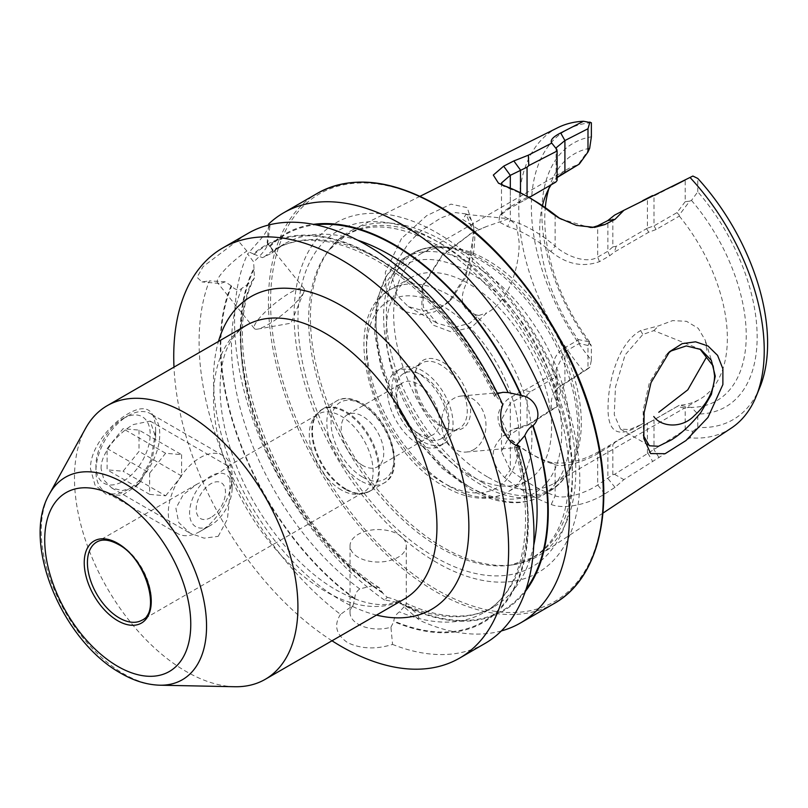 <?xml version="1.0" encoding="UTF-8"?>
<svg xmlns="http://www.w3.org/2000/svg" width="808" height="808" viewBox="0 0 808 808"><rect width="100%" height="100%" fill="white"/><g stroke="black" fill="none" stroke-linecap="round" stroke-linejoin="round"><path stroke-width="0.61" stroke-dasharray="4.04 3.03" d="M101.121 468.771C100.626 462.216 104.121 453.743 111.625 443.37C119.008 434.704 126.3 428.412 133.502 424.503L150.187 421.099L155.651 437.29L152.197 459.782L140.552 481.73L133.502 487.466L122.25 490.648L111.635 487.881L103.969 480.093L101.121 468.771M155.651 431.149C155.449 409.282 146.389 403.414 128.452 413.544C111.07 423.281 89.92 447.662 90.476 468.771L95.021 485.093L106.848 494.789L122.382 495.193L137.007 485.578L150.985 459.843L155.651 431.149L155.651 437.29L155.651 431.129M471.63 233.037L486.689 226.442L508.666 218.726L516.676 225.26L519.11 241.966C519.756 266.438 508.575 302.303 486.749 312.858L471.68 327.26L451.45 331.997L433.007 325.069L421.847 308.919L421.968 287.82L441.875 256.116L471.68 233.007L442.481 254.722L422.695 285.295L423.331 307.131L437.189 323.261L453.005 327.664L469.387 323.402L478.881 315.474C461.984 312.181 458.53 299.627 466.166 283.891C471.519 267.62 474.397 252.136 474.801 237.451L472.922 222.614L467.923 215.039L465.953 214.373L462.711 219.523L478.851 229.624L469.387 234.33M486.689 226.442L478.851 229.624M706.778 350.308L705.323 340.35L698.243 328.321L686.558 321.321L672.64 320.614L658.783 325.806L640.613 330.593C617.979 343.147 608.03 382.224 608.05 407.262C607.565 432.805 618.393 438.673 640.562 424.887L643.219 423.301M640.562 424.887L629.513 429.573L620.504 429.099L614.252 414.726L615.474 387.082L625.089 354.954L642.855 334.482L653.824 330.613L700.839 349.511M667.711 353.55L666.105 354.975L649.289 383.073L643.148 410.373L643.481 435.663M401.475 238.572L385.325 272.286L386.093 288.587L393.041 302.344L404.667 311.494L419.17 314.878L434.512 311.848L448.44 302.243L464.701 277.033L472.054 251.106L473.66 227.361L467.226 207.626L450.955 204.121L426.634 215.706L401.475 238.572M440.956 306.989L424.129 310.959L408.303 306.586L396.981 295.334L392.718 279.245L396.869 261.196L408.121 243.814C414.918 236.411 420.2 231.411 423.988 228.816L440.956 217.918L455.409 212.605L465.953 213.898L473.993 232.795L465.984 276.811L451.43 299.293L440.956 306.989M218.19 536.361L227.432 519.09L229.755 495.738L230.058 474.67L228.624 466.378L218.19 473.397L196.92 484.204L183.254 494.647L175.902 508.333L178.74 522.554L190.072 533.169L204.101 538.158L218.19 536.361M290.496 292.567A31.886 6.737 -38.8 0 1 304.071 288.628A31.886 6.737 -38.8 0 1 303.929 291.85A31.886 6.737 -38.8 0 1 267.953 324.634A31.886 6.737 -38.8 0 1 257.56 329.129A31.886 6.737 -38.8 0 1 254.368 328.573A31.886 6.737 -38.8 0 1 264.216 312.949A31.886 6.737 -38.8 0 1 290.496 292.567M387.264 597.395A28.118 16.231 180 0 1 398.051 601.273L398.051 601.273A28.118 16.231 180 0 1 404.768 607.495L419.554 620.322C418.847 615.575 415.221 611.272 408.686 607.414C401.96 603.606 393.89 601.162 384.487 600.081L387.264 597.395L382.578 592.971L379.447 587.84L372.225 585.81L359.792 588.941C356.55 591.204 354.884 594.375 354.803 598.445L353.116 605.374L340.532 614.383A236.815 136.724 60 0 1 209.403 280.871L225.21 281.79L231.684 286.093C234.017 288.88 236.754 290.092 239.895 289.729L251.874 281.356L254.439 277.901L253.662 261.933L247.612 253.954L263.428 236.047L270.074 225.23L268.711 223.937L267.165 242.713A31.886 6.737 -38.8 0 1 267.216 242.774A31.886 6.737 -38.8 0 1 267.539 244.38A31.886 6.737 -38.8 0 1 253.662 261.933M267.165 242.713L269.933 246.682C272.851 250.207 273.437 252.369 271.68 253.187L262.438 257.661L253.439 253.934A217.796 125.745 60 0 1 496.849 396.96L494.587 396.455L495.556 394.688L497.556 393.627M264.044 257.065A209.535 120.978 60 0 1 274.861 249.379L284.174 244.006L271.68 253.187A209.535 120.978 60 0 1 284.174 244.006A209.535 120.978 60 0 1 357.631 240.168M473.69 449.662A28.118 22.18 84.9 0 0 485.063 417.211A28.118 22.18 84.9 0 0 461.247 396.031A28.118 22.18 84.9 0 0 453.803 398.415A28.118 22.18 84.9 0 0 442.43 430.876A28.118 22.18 84.9 0 0 466.246 452.046A28.118 22.18 84.9 0 0 473.69 449.662M516.706 445.036L514.252 447.137L516.352 447.228A217.796 125.745 60 0 1 393.809 621.574L393.809 620.968C394.324 617.14 396.203 614.1 399.455 611.838L405.646 605.111C406.374 602.394 406.464 602.637 405.939 605.849L404.768 607.495M358.277 557.278A28.118 16.231 180 0 1 350.046 545.794A28.118 16.231 180 0 1 367.408 530.795A28.118 16.231 180 0 1 398.051 534.31A28.118 16.231 180 0 1 406.283 545.794A28.118 16.231 180 0 1 388.921 560.792A28.118 16.231 180 0 1 358.277 557.278M398.051 601.273L408.686 607.414L398.051 601.273M340.532 614.383C333.613 625.079 335.987 634.502 347.642 642.663C361.055 649.006 376.033 649.582 392.557 644.42L390.941 627.22A28.118 16.231 180 0 1 358.277 624.231A28.118 16.231 180 0 1 350.046 612.757A28.118 16.231 180 0 1 353.116 605.374M529.28 197.445L508.515 209.141L499.697 215.746L498.889 221.796L507.636 226.543A132.704 76.619 60 0 1 529.25 236.108A132.704 76.619 60 0 1 550.864 251.5L555.126 246.076A137.592 79.437 -120 0 0 532.714 230.118A137.592 79.437 -120 0 0 510.303 220.2L501.485 214.776L502.626 212.332L510.303 206.676L527.058 197.334L527.058 196.394M591.365 122.735A167.054 96.445 60 0 0 531.371 206.838A167.054 96.445 60 0 0 591.365 360.216L589.921 367.145L560.681 385.739C552.884 391.456 549.925 399.364 551.783 409.454L528.341 424.493L513.827 428.947L503.647 435.482C489.294 448.43 489.638 462.479 504.677 477.619A181.628 104.868 -120 0 0 527.947 493.506A181.628 104.868 -120 0 0 551.228 504.495C565.438 510.141 590.699 503.152 604.818 493.89L615.009 487.365L623.857 479.639L690.042 437.835L692.87 431.331L685.204 429.775L614.575 474.316L612.848 474.73L597.688 485.002C586.881 492.375 566.055 499.819 555.126 495.839A174.902 100.98 60 0 1 532.714 485.265A174.902 100.98 60 0 1 510.303 469.963L501.485 451.5L510.303 434.553L520.493 428.028L528.796 424.796L557.116 406.666L556.096 400.839L564.913 383.588L587.992 368.751L587.992 345.511L579.316 343.44L564.913 351.763L556.096 369.519L557.116 377.225L555.783 377.084L530.401 391.739L527.058 395.051L520.493 397.324L510.303 403.212L501.485 419.675L510.303 438.845A137.592 79.437 -120 0 0 532.714 454.803A137.592 79.437 -120 0 0 555.126 464.721C564.832 468.428 588.204 459.631 597.688 453.662L612.848 444.582L616.191 441.259L677.003 406.596L685.204 407.989L689.78 407.212L679.316 405.262L599.465 451.197C582.689 460.994 566.489 464.711 550.864 462.368A132.704 76.619 60 0 1 529.25 452.803L529.25 452.803A132.704 76.619 60 0 1 507.636 437.411C494.567 423.23 494.86 410.323 508.515 398.697L518.706 392.809L524.543 390.416L553.44 373.73C551.642 362.772 554.894 354.419 563.196 348.662L578.043 340.087L577.952 339.471A132.704 76.619 60 0 1 542.431 205.707M504.677 477.619L510.303 469.963L510.303 438.845L507.636 437.411M341.188 489.89A45.147 26.068 60 0 1 313.534 455.47A45.147 26.068 60 0 1 313.565 418.605A45.147 26.068 60 0 1 318.615 413.938A45.147 26.068 60 0 1 341.188 416.171A45.147 26.068 60 0 1 370.68 455.954A45.147 26.068 60 0 1 363.762 492.123A45.147 26.068 60 0 1 357.186 494.163A45.147 26.068 60 0 1 341.188 489.89M234.734 686.729A157.994 91.223 60 0 1 186.204 671.519A157.994 91.223 60 0 1 85.567 428.371M501.354 630.927A236.815 136.724 60 0 1 419.554 620.322M269.478 246.127A217.796 125.745 60 0 1 313.433 224.361M484.951 643.481A236.815 136.724 60 0 1 392.557 644.42M418.069 433.219A30.098 17.372 60 0 1 398.405 406.707A30.098 17.372 60 0 1 403.02 382.588A30.098 17.372 60 0 1 418.069 384.073A30.098 17.372 60 0 1 437.724 410.595A30.098 17.372 60 0 1 433.108 434.714A30.098 17.372 60 0 1 418.069 433.219M362.469 465.317A30.098 17.372 60 0 1 342.814 438.794A30.098 17.372 60 0 1 347.42 414.686A30.098 17.372 60 0 1 362.469 416.171A30.098 17.372 60 0 1 382.134 442.693A30.098 17.372 60 0 1 377.518 466.812A30.098 17.372 60 0 1 362.469 465.317M422.453 441.441A43.258 24.977 60 0 1 394.193 403.313A43.258 24.977 60 0 1 400.819 368.65A43.258 24.977 60 0 1 422.453 370.791A43.258 24.977 60 0 1 450.712 408.919A43.258 24.977 60 0 1 444.087 443.582A43.258 24.977 60 0 1 422.453 441.441M418.069 443.976A43.258 24.977 60 0 1 389.799 405.848A43.258 24.977 60 0 1 396.435 371.185A43.258 24.977 60 0 1 418.069 373.326A43.258 24.977 60 0 1 446.329 411.444A43.258 24.977 60 0 1 439.693 446.117A43.258 24.977 60 0 1 418.069 443.976M440.673 426.311A37.623 21.715 60 0 1 415.827 370.286A37.623 21.715 60 0 1 421.867 363.014A37.623 21.715 60 0 1 440.673 364.883A37.623 21.715 60 0 1 465.246 398.031A37.623 21.715 60 0 1 459.489 428.169A37.623 21.715 60 0 1 450.167 429.765A37.623 21.715 60 0 1 440.673 426.311M422.453 436.835A37.623 21.715 60 0 1 397.879 403.677A37.623 21.715 60 0 1 403.647 373.538A37.623 21.715 60 0 1 422.453 375.397A37.623 21.715 60 0 1 447.026 408.545A37.623 21.715 60 0 1 441.259 438.694A37.623 21.715 60 0 1 422.453 436.835M442.804 426.503A39.36 22.725 60 0 1 416.807 367.892A39.36 22.725 60 0 1 442.804 362.236A39.36 22.725 60 0 1 470.175 404.333A39.36 22.725 60 0 1 452.733 430.119A39.36 22.725 60 0 1 442.804 426.503M468.872 474.841A116.998 67.549 60 0 1 392.446 371.741A116.998 67.549 60 0 1 410.373 277.992A116.998 67.549 60 0 1 468.872 283.79A116.998 67.549 60 0 1 545.299 386.891A116.998 67.549 60 0 1 527.371 480.639A116.998 67.549 60 0 1 468.872 474.841M487.497 476.912A132.704 76.619 60 0 1 400.798 359.974A132.704 76.619 60 0 1 421.14 253.641A132.704 76.619 60 0 1 454.015 248.016A132.704 76.619 60 0 1 487.497 260.216A132.704 76.619 60 0 1 575.145 457.833A132.704 76.619 60 0 1 553.844 483.487A132.704 76.619 60 0 1 487.497 476.912M558.813 176.164L553.48 183.466M551.147 184.81A132.704 76.619 60 0 1 567.176 169.327A132.704 76.619 60 0 1 577.952 164.862L578.043 164.913M443.127 240.966A187.658 108.343 60 0 1 564.792 403.293A187.658 108.343 60 0 1 540.219 554.672A187.658 108.343 60 0 1 513.666 564.681A187.658 108.343 60 0 1 443.127 547.4A187.658 108.343 60 0 1 326.998 401.283A187.658 108.343 60 0 1 330.735 247.834A187.658 108.343 60 0 1 352.692 229.846A187.658 108.343 60 0 1 443.127 240.966M731.321 428.089A173.569 100.212 60 0 1 690.042 437.835M436.946 562.691A202.01 116.635 60 0 1 294.102 315.272A202.01 116.635 60 0 1 436.946 232.805A202.01 116.635 60 0 1 579.79 480.215A202.01 116.635 60 0 1 436.946 562.691M354.803 599.051A217.796 125.745 60 0 1 231.229 285.527M382.578 592.971A217.796 125.745 60 0 1 253.692 268.579M384.487 600.081A236.815 136.724 60 0 1 247.612 253.954M253.439 253.934L246.844 251.015L237.875 240.37A236.815 136.724 60 0 1 248.137 233.31M502.818 404.707L496.849 396.96M692.87 431.331L697.789 427.392L697.789 414.029L691.476 407.394L689.78 407.212M759.833 387.416A167.054 96.445 60 0 1 697.789 427.392M550.864 251.5C566.448 264.236 582.649 267.62 599.465 261.651L609.656 255.772L614.393 252.056L648.733 232.229L656.096 229.512L679.316 216.11L679.164 215.13L689.729 201.131L691.476 200.404L697.789 191.809A152.257 87.91 60 0 1 757.157 337.199A152.257 87.91 60 0 1 697.789 414.029M697.789 191.809L697.789 178.447M691.476 200.404A142.471 82.254 60 0 1 746.228 335.512A142.471 82.254 60 0 1 691.476 407.394M679.316 216.11A132.704 76.619 60 0 1 699.88 399.172A132.704 76.619 60 0 1 679.316 405.262M583.497 371.034A173.569 100.212 60 0 1 557.863 127.644M591.365 360.216L591.365 346.127A152.257 87.91 60 0 1 591.365 136.835M577.952 339.471L589.668 341.956L591.365 346.127M589.668 341.956A142.471 82.254 60 0 1 545.279 207.646M548.864 188.658A142.471 82.254 60 0 1 551.379 181.507A142.471 82.254 60 0 1 589.668 148.288M589.557 148.642L577.952 164.862M331.987 640.784A236.815 136.724 60 0 1 173.993 367.125M237.875 240.37L203.141 266.529L197.041 277.316L201.98 281.931L209.403 280.871M516.352 447.228L517.554 447.47L518.948 446.299M390.941 627.22L393.809 621.574M406.283 545.794L406.283 603.293C427.573 613.181 447.127 617.342 464.933 615.767C475.579 614.807 485.174 611.868 493.708 606.929A209.535 120.978 60 0 1 405.646 605.111C406.374 602.394 406.464 602.637 405.939 605.849A217.059 125.321 60 0 0 526.058 589.305M525.351 591.405A217.796 125.745 60 0 1 405.939 606.455M557.116 406.666L557.116 377.225M527.058 425.2L527.058 395.051M612.848 474.73L612.848 444.582M647.43 453.298L647.43 423.331M685.204 429.775L685.204 407.989M589.557 342.107L587.992 345.511M587.992 368.751L589.921 367.145M689.729 201.131L685.204 201.687L685.204 179.972L692.87 176.043M685.204 201.687L677.003 212.615L653.995 225.887L647.43 228.159L647.43 198.213L653.995 196.021L672.327 186.587M614.585 215.12L647.43 198.213M647.43 228.159L616.191 246.319L612.848 246.864L612.848 216.716M612.848 246.864L607.869 251.258L597.688 257.126C586.527 264.095 565.994 256.045 555.126 246.076L555.126 214.958M560.308 218.786L590.375 227.765L592.052 227.543M502.364 185.042L510.303 189.082A174.902 100.98 60 0 1 532.714 199.657M527.058 197.334L528.26 197.081M557.116 180.447L556.096 179.184L557.116 177.538M513.827 428.947L520.493 428.028L520.493 397.324L518.706 392.809M551.228 504.495L555.126 495.839L555.126 464.721L550.864 462.368M604.818 493.89L597.688 485.002L597.688 453.662L599.465 451.197M615.009 487.365L607.869 478.477L607.869 447.784L609.656 445.319M614.575 474.316L623.857 479.639M504.677 185.921L510.303 189.082L510.303 220.2L507.636 226.543M551.783 409.454L556.813 406.767M647.925 453.227L652.571 461.277M614.423 442.279L616.191 441.259M530.401 391.739L524.543 390.416M524.584 200.152L530.401 196.788M616.191 246.319L614.393 252.056M648.733 232.229L646.612 228.755M679.164 215.13L677.003 212.615M553.43 373.73L555.783 377.084M578.043 340.087L579.316 343.44M646.612 423.705L648.733 422.473M677.003 406.596L679.164 405.353M653.824 330.613L658.783 325.806M478.881 315.474L486.749 312.858M225.21 281.79A31.886 6.737 -38.8 0 1 219.018 283.386A31.886 6.737 -38.8 0 1 217.514 282.719A31.886 6.737 -38.8 0 1 246.844 251.015M210.848 517.534A20.695 11.948 -60 0 1 196.213 509.091A20.695 11.948 -60 0 1 210.848 483.75A20.695 11.948 -60 0 1 225.483 492.193A20.695 11.948 -60 0 1 210.848 517.534M200.212 531.361L210.848 525.21A30.098 17.372 -60 0 1 189.567 512.928A30.098 17.372 -60 0 1 210.848 476.074A30.098 17.372 -60 0 1 232.128 488.355A30.098 17.372 -60 0 1 210.848 525.21L200.202 531.361A45.147 26.068 -60 0 1 177.639 533.593A45.147 26.068 -60 0 1 170.72 497.415A45.147 26.068 -60 0 1 200.202 457.641A45.147 26.068 -60 0 1 222.776 455.399A45.147 26.068 -60 0 1 232.128 476.074A45.147 26.068 -60 0 1 200.212 531.361A45.147 26.068 -60 0 1 200.202 531.361M127.856 415.868A45.147 26.068 -60 0 1 150.429 413.635A45.147 26.068 -60 0 1 157.348 449.804A45.147 26.068 -60 0 1 127.856 489.587A45.147 26.068 -60 0 1 105.282 491.82A45.147 26.068 -60 0 1 95.93 471.155A45.147 26.068 -60 0 1 127.856 415.868L123.069 418.635A38.37 22.149 -60 0 1 150.197 434.3A38.37 22.149 -60 0 1 123.069 481.295A38.37 22.149 -60 0 1 95.93 465.63A38.37 22.149 -60 0 1 123.069 418.635L127.856 415.868M139.026 430.109L139.026 451.389L123.069 471.246L107.111 469.812L107.111 448.531L123.069 428.684L139.026 430.109L181.588 454.682L165.63 453.258L123.069 428.684M107.111 448.531L149.662 473.104L165.63 453.258M149.662 473.104L149.662 494.385L107.111 469.812M149.662 494.385L165.63 495.809L123.069 471.246M181.588 454.682L181.588 475.962L165.63 495.809M181.588 475.962L139.026 451.389M640.613 330.593L642.855 334.482M440.511 243.42A186.486 107.676 60 0 1 567.236 426.735A186.486 107.676 60 0 1 510.626 565.135A186.486 107.676 60 0 1 440.511 547.955A186.486 107.676 60 0 1 325.109 402.748A186.486 107.676 60 0 1 328.826 250.248A186.486 107.676 60 0 1 440.511 243.42M246.228 325.412A157.994 91.223 -120 0 0 222.008 452.026A157.994 91.223 -120 0 0 325.23 591.254A157.994 91.223 -120 0 0 404.232 599.082L388.85 604.111C374.67 606.202 357.227 601.546 336.512 590.133C296.667 567.761 255.126 516.221 235.158 462.56C222.947 429.704 218.17 400.344 220.837 374.478C223.018 351.167 231.482 334.815 246.228 325.412M376.478 615.1A180.568 104.252 60 0 1 341.188 600.465A180.568 104.252 60 0 1 218.483 341.441M345.218 489.254A47.218 27.26 60 0 1 316.292 453.258A47.218 27.26 60 0 1 316.332 414.696A47.218 27.26 60 0 1 345.218 412.151A47.218 27.26 60 0 1 377.467 459.318A47.218 27.26 60 0 1 361.964 493.728A47.218 27.26 60 0 1 345.218 489.254M345.945 488.981A47.399 27.371 60 0 1 314.989 447.218A47.399 27.371 60 0 1 322.251 409.232A47.399 27.371 60 0 1 345.945 411.585A47.399 27.371 60 0 1 376.912 453.349A47.399 27.371 60 0 1 369.65 491.335A47.399 27.371 60 0 1 345.945 488.981M360.338 480.679A47.399 27.371 60 0 1 329.381 438.906A47.399 27.371 60 0 1 336.643 400.93A47.399 27.371 60 0 1 360.338 403.273A47.399 27.371 60 0 1 391.304 445.046A47.399 27.371 60 0 1 384.042 483.022A47.399 27.371 60 0 1 360.338 480.679M362.469 476.993A44.39 25.634 60 0 1 331.078 422.624A44.39 25.634 60 0 1 362.469 404.505A44.39 25.634 60 0 1 393.86 458.873A44.39 25.634 60 0 1 362.469 476.993M159.802 685.204A116.907 67.498 60 0 1 123.887 673.943A116.907 67.498 60 0 1 49.429 494.031M196.92 484.204L96.768 542.016A45.147 26.068 60 0 1 119.342 544.259A45.147 26.068 60 0 1 148.834 584.033A45.147 26.068 60 0 1 141.915 620.211L363.762 492.123M554.288 603.445A236.815 136.724 60 0 1 435.886 591.719A236.815 136.724 60 0 1 281.184 383.032A236.815 136.724 60 0 1 317.483 193.274M449.187 486.204A116.998 67.549 60 0 1 372.761 383.113A116.998 67.549 60 0 1 390.688 289.365A116.998 67.549 60 0 1 449.187 295.152A116.998 67.549 60 0 1 525.614 398.253A116.998 67.549 60 0 1 507.687 492.001A116.998 67.549 60 0 1 449.187 486.204M442.804 482.517A107.969 62.337 60 0 1 366.458 350.288A107.969 62.337 60 0 1 442.804 306.212A107.969 62.337 60 0 1 519.15 438.441A107.969 62.337 60 0 1 442.804 482.517M473.124 488.971A137.309 79.275 60 0 1 383.426 367.973A137.309 79.275 60 0 1 404.475 257.944A137.309 79.275 60 0 1 473.124 264.751A137.309 79.275 60 0 1 562.833 385.739A137.309 79.275 60 0 1 541.784 495.769A137.309 79.275 60 0 1 473.124 488.971M468.872 486.517A131.29 75.8 60 0 1 376.033 325.715A131.29 75.8 60 0 1 468.872 272.114A131.29 75.8 60 0 1 561.712 432.916A131.29 75.8 60 0 1 468.872 486.517M480.709 484.598A137.309 79.275 60 0 1 391.011 363.6A137.309 79.275 60 0 1 412.05 253.571A137.309 79.275 60 0 1 480.709 260.368A137.309 79.275 60 0 1 570.408 381.366A137.309 79.275 60 0 1 549.359 491.395A137.309 79.275 60 0 1 480.709 484.598M482.841 482.709A136.501 78.81 60 0 1 387.921 336.673A136.501 78.81 60 0 1 448.4 247.248A136.501 78.81 60 0 1 482.841 259.802A136.501 78.81 60 0 1 573.003 463.085A136.501 78.81 60 0 1 482.841 482.709M435.179 557.207A194.041 112.029 60 0 1 297.97 319.554A194.041 112.029 60 0 1 435.179 240.34A194.041 112.029 60 0 1 572.377 477.993A194.041 112.029 60 0 1 435.179 557.207M436.946 205.616A235.31 135.855 60 0 1 603.334 493.809A235.31 135.855 60 0 1 436.946 589.87A235.31 135.855 60 0 1 270.569 301.687A235.31 135.855 60 0 1 436.946 205.616M494.587 396.455C466.842 338.098 421.301 285.992 375.861 260.125C335.451 237.835 301.778 234.249 274.861 249.379A209.535 120.978 60 0 1 379.629 259.752A209.535 120.978 60 0 1 496.87 393.93M253.894 254.5A217.059 125.321 60 0 1 374.306 256.681A217.059 125.321 60 0 1 496.395 397.001M359.792 588.941A209.535 120.978 60 0 1 241.552 289.072M354.803 598.445A217.059 125.321 60 0 1 231.684 286.093M372.225 585.81A209.535 120.978 60 0 1 251.874 281.356M269.933 246.682A217.059 125.321 60 0 1 315.605 224.796M382.578 592.365A217.059 125.321 60 0 1 254.146 269.145M515.908 447.268A217.059 125.321 60 0 1 393.809 620.968M516.857 445.572A209.535 120.978 60 0 1 484.396 612.302A209.535 120.978 60 0 1 399.455 611.838M533.755 545.228A209.535 120.978 60 0 1 493.708 606.929L484.396 612.302C523.382 591.537 537.613 523.352 514.252 447.137M560.681 385.739L564.913 383.588L564.913 351.763L563.196 348.662M503.647 435.482L510.303 434.553L510.303 403.212L508.515 398.697M659.065 457.651L653.995 449.753L653.995 419.867L656.096 418.665M656.096 229.512L653.995 225.887L653.995 196.021L659.065 193.395M609.656 255.772L607.869 251.258L607.869 220.554M599.465 261.651L597.688 257.126L597.688 225.786M508.515 209.141L510.303 206.676L510.303 188.123M518.706 203.262L520.493 200.798L520.493 192.849M421.998 287.82L422.705 285.305M640.592 424.867L642.835 423.574M668.701 352.541L666.105 354.975M448.43 302.222L451.409 299.273M513.666 564.681L510.626 565.135L532.341 557.692C550.601 547.137 565.479 526.048 568.781 485.871C570.367 460.954 566.499 433.846 557.177 404.555C536.593 338.744 486.81 273.154 436.219 244.683C400.273 224.826 370.246 221.655 346.127 235.158L328.826 250.248L330.735 247.834M150.187 421.099L228.624 466.378M257.56 329.129L290.951 323.19L303.929 291.85M304.071 288.628L267.216 242.774M461.247 396.031L502.95 392.304M350.046 545.794L350.046 612.757M465.953 214.373L508.666 218.726M465.953 213.898L467.923 215.039M313.565 418.605L316.332 414.696L322.251 409.232L336.643 400.93C343.036 396.95 351.43 397.688 361.843 403.121C390.315 418.089 406.676 471.872 384.042 483.022L369.65 491.335L361.964 493.728L357.186 494.163M347.42 414.686L403.02 382.588M396.435 371.185L400.819 368.65M403.647 373.538L421.867 363.014M415.827 370.286L416.807 367.892M410.373 277.992L390.688 289.365C333.795 318.806 375.104 449.733 444.673 486.658C458.358 494.577 471.721 498.445 484.78 498.253C493.132 498.041 500.758 495.95 507.687 492.001L527.371 480.639M454.015 248.016L448.4 247.248C434.856 245.42 422.736 247.521 412.05 253.571L404.475 257.944L386.386 275.498L376.296 301.556L374.68 333.684L381.366 369.337L395.728 405.626L416.534 439.542L442.016 468.236L470.115 489.274C486.567 498.758 502.364 503.222 517.514 502.667C526.392 502.253 534.482 499.95 541.784 495.769L549.359 491.395C559.944 485.164 567.822 475.73 573.003 463.085L575.145 457.833M421.14 253.641L567.176 169.327M602.95 513.12L540.219 554.672M227.513 466.539L318.615 413.938M379.447 587.84C281.962 526.382 213.564 353.076 254.439 277.901M420.039 196.293L352.692 229.846M545.875 194.981L551.379 181.507M553.844 483.487L699.88 399.172M450.167 429.765L452.733 430.119M441.259 438.694L459.489 428.169M439.693 446.117L444.087 443.582M377.518 466.812L433.108 434.714M556.096 400.839L556.096 369.519M501.485 451.49L501.485 419.685M501.485 214.776L501.485 182.982M556.096 179.184L556.096 147.864M561.843 219.746L558.641 217.837M590.385 227.795L594.607 227.391M504.374 186.597L499.334 183.628M554.187 146.197L556.611 149.268M668.812 188.395L671.6 186.961M638.865 202.616L642.602 200.697M529.25 452.803L532.714 454.803M502.616 212.332L499.708 215.746M558.601 176.316L559.197 175.912M620.504 429.099L649.38 445.774M408.303 306.586L437.189 323.261M473.66 227.361L473.993 232.795M643.804 438.421L642.976 432.593M713.151 365.963L705.323 340.35M466.246 452.046L517.554 447.47M254.368 328.573L217.514 282.719M219.018 283.386L201.98 281.931M267.539 244.38L270.074 225.23M111.635 487.881L190.072 533.169M140.542 481.719L136.996 485.568M232.128 488.355L232.128 476.074M222.776 455.399L150.429 413.635M95.93 465.63L95.93 471.155M177.639 533.593L105.282 491.82"/><path stroke-width="1.21" d="M651.006 382.659L669.66 351.631L682.154 343.663L695.567 341.814L708 346.006L717.575 355.379L722.887 368.812L722.877 384.578L707.949 417.473L686.002 440.532L665.115 453.712L650.642 453.561L643.825 438.441L644.107 412.797L651.006 382.659M643.481 435.663L649.39 445.774L658.5 446.279L671.286 439.966C681.043 433.946 690.911 424.766 700.889 412.434L711.404 394.405L715.272 376.174L711.333 360.307L700.839 349.511L686.305 345.925L671.286 350.894L667.711 353.55M497.556 393.627L502.95 392.304L508.081 392.536L521.402 395.466C536.138 397.809 543.36 416.261 533.088 425.564L532.634 425.604C529.594 427.472 526.978 430.805 524.786 435.613L516.292 445.329M658.783 412.262L687.81 389.82L706.02 357.954M699.91 348.995L713.151 365.963L714.585 375.892C714.181 390.547 707.424 403.798 694.325 415.635C682.114 428.654 661.399 427.281 653.783 416.494M186.204 413.514A157.994 91.223 60 0 1 289.416 552.743A157.994 91.223 60 0 1 265.196 679.346A157.994 91.223 60 0 1 234.734 686.729L159.802 685.204A116.907 67.498 60 0 0 204.474 603.748A116.907 67.498 60 0 0 123.887 483.033A116.907 67.498 60 0 0 49.429 494.031L85.567 428.371A157.994 91.223 60 0 1 107.201 405.687A157.994 91.223 60 0 1 186.204 413.514M268.711 223.937A236.815 136.724 60 0 1 283.618 212.827A236.815 136.724 60 0 1 402.02 224.553A236.815 136.724 60 0 1 556.722 433.239A236.815 136.724 60 0 1 520.423 622.998A236.815 136.724 60 0 1 501.354 630.927M313.433 224.361A217.796 125.745 60 0 1 394.254 244.561A217.796 125.745 60 0 1 521.402 395.466M173.993 367.125A236.815 136.724 60 0 1 222.786 247.945A236.815 136.724 60 0 1 341.188 259.681A236.815 136.724 60 0 1 495.89 468.357A236.815 136.724 60 0 1 459.59 658.116A236.815 136.724 60 0 1 341.188 646.39A236.815 136.724 60 0 1 331.987 640.784M222.786 247.945L248.137 233.31A236.815 136.724 60 0 1 366.539 245.036A236.815 136.724 60 0 1 502.818 404.707C496.375 420.281 505.323 443.198 518.948 446.299A236.815 136.724 60 0 1 484.951 643.481L459.59 658.116M528.26 197.081L530.401 196.788L555.763 182.143L529.28 197.445M557.116 177.538L579.316 164.054L558.813 176.164M542.431 205.707A132.704 76.619 60 0 1 545.875 194.981A132.704 76.619 60 0 1 551.147 184.81M690.042 177.497A173.569 100.212 60 0 1 756.157 396.405L759.833 387.416A167.054 96.445 60 0 0 697.789 178.447L692.87 176.043L623.857 210.322L615.009 219.352L604.818 224.584L594.607 227.401L576.417 225.422L558.641 217.837L551.228 212.797A181.628 104.868 -120 0 0 527.957 196.91A181.628 104.868 -120 0 0 527.947 196.91A181.628 104.868 -120 0 0 504.677 185.921L498.415 183.103L493.314 175.063L503.647 166.175L513.827 160.933L528.341 155.186L551.773 143.107C549.905 140.309 552.874 136.926 560.681 132.946L583.497 121.271L591.365 122.735L591.365 136.835L589.668 148.288L587.992 151.985L587.992 128.735L564.913 140.542L556.096 147.864L556.47 149.056M756.157 396.405A173.569 100.212 60 0 1 731.321 428.089L602.95 513.12M420.039 196.293L557.863 127.644A173.569 100.212 60 0 1 583.497 121.271M545.279 207.646A142.471 82.254 60 0 1 548.864 188.658M533.088 425.564A217.796 125.745 60 0 1 525.351 591.405M589.921 122.008L587.992 128.735M672.327 186.587L685.204 179.972M592.052 227.543L597.688 225.786L607.869 220.554L614.585 215.12L623.857 210.322M527.957 196.91L532.714 199.657A174.902 100.98 60 0 1 555.126 214.958L560.308 218.786M527.058 196.394L527.058 167.185L510.303 175.336L501.485 182.982L502.364 185.042M555.763 182.143L557.116 180.447L557.116 151.015L528.785 165.6L527.058 167.185M551.773 143.107L556.813 149.49L557.116 151.015M579.316 164.054L587.992 151.985M615.009 219.352L607.869 220.554M551.228 212.797L555.126 214.958M503.647 166.175L510.303 175.336L510.303 188.123M513.827 160.933L520.493 170.094L520.493 192.849M528.785 165.6L528.341 155.186M652.561 195.576L647.925 197.96M265.196 679.346L404.232 599.082A157.994 91.223 -120 0 0 428.442 472.468A157.994 91.223 -120 0 0 325.23 333.239A157.994 91.223 -120 0 0 246.228 325.412L107.201 405.687M218.483 341.441A180.568 104.252 60 0 1 341.188 305.596A180.568 104.252 60 0 1 467.62 505.454A180.568 104.252 60 0 1 376.478 615.1M117.746 497.718A103.273 59.62 60 0 1 190.769 624.2A103.273 59.62 60 0 1 117.746 666.358A103.273 59.62 60 0 1 44.723 539.875A103.273 59.62 60 0 1 117.746 497.718M141.915 620.211A45.147 26.068 60 0 1 119.342 617.979A45.147 26.068 60 0 1 89.85 578.195A45.147 26.068 60 0 1 96.768 542.016C102.283 538.815 109.433 539.603 118.21 544.37C146.208 558.399 161.034 612.908 141.915 620.211M117.746 543.34A47.399 27.371 60 0 1 151.258 601.384A47.399 27.371 60 0 1 117.746 620.736A47.399 27.371 60 0 1 84.234 562.691A47.399 27.371 60 0 1 117.746 543.34M435.886 205A236.815 136.724 60 0 1 590.587 413.686A236.815 136.724 60 0 1 554.288 603.445C598.041 579.104 614.706 511.363 596.587 434.229C576.821 343.147 508.515 245.167 436.643 204.929C390.597 179.073 350.874 175.184 317.483 193.274A236.815 136.724 60 0 1 435.886 205M357.631 240.168A209.535 120.978 60 0 1 388.941 254.379A209.535 120.978 60 0 1 508.081 392.536M315.605 224.796A217.059 125.321 60 0 1 394.254 245.167A217.059 125.321 60 0 1 520.958 395.506M516.706 445.036A209.535 120.978 60 0 1 516.857 445.572M524.786 435.613A209.535 120.978 60 0 1 533.755 545.228M532.634 425.604A217.059 125.321 60 0 1 526.058 589.305M563.196 173.488L564.913 172.377L564.913 140.542L560.681 132.946M604.818 224.584L597.688 225.786M669.67 351.642L668.701 352.541M49.429 494.031C20.564 542.825 62.812 641.34 120.867 673.246C133.845 680.801 146.824 684.79 159.802 685.204M520.423 622.998L554.288 603.445M283.618 212.827L317.483 193.274M499.334 183.628L498.425 183.093M671.6 186.961L679.084 183.123M642.602 200.697L649.228 197.293M558.601 176.316L559.197 175.912"/></g></svg>
